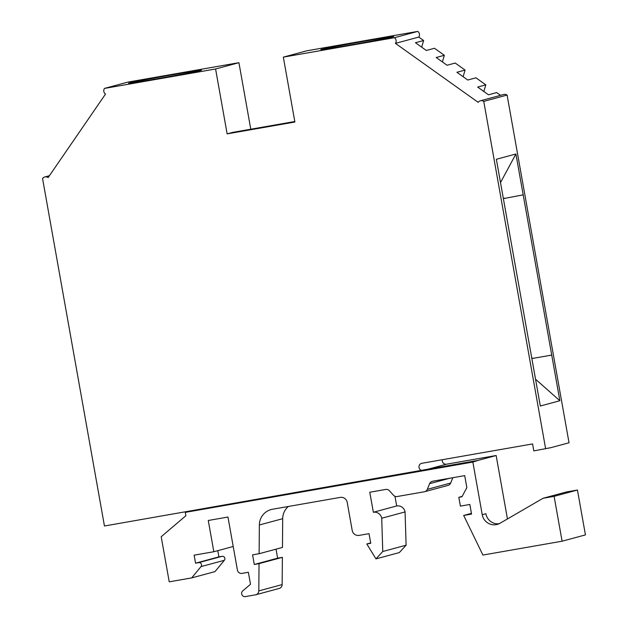 <?xml version="1.0" encoding="UTF-8"?>
<svg xmlns="http://www.w3.org/2000/svg" width="628" height="628" viewBox="0 0 628 628"><rect width="100%" height="100%" fill="white"/><g stroke="black" fill="none" stroke-linecap="round" stroke-linejoin="round"><path stroke-width="0.94" d="M421.828 470.474A3.666 3.595 74.9 0 1 421.89 463.291L532.583 443.925L533.824 450.888L550.937 447.654L569.031 442.764L507.094 95.079L483.756 101.383A4.066 3.996 -105.1 0 0 478.183 102.356L395.428 43.371A4.066 3.996 -105.1 0 0 394.423 37.704L283.338 57.132L294.893 122.028L227.14 133.874L215.585 68.986L104.491 88.415A4.066 3.996 -105.1 0 0 105.504 94.082L48.128 177.583A4.066 3.996 -105.1 0 0 42.563 178.556L104.452 525.997L478.065 460.403L496.151 455.512L446.516 464.194A3.666 3.595 74.9 0 1 442.371 459.704M499.017 523.768A12.207 11.995 -105.1 0 1 485.876 513.704L482.233 514.693L472.86 462.067L478.065 460.403M188.855 511.231L185.291 512.37L185.888 515.721L161.2 536.736L169.23 581.834L191.673 577.909L200.991 566.613A2.441 2.402 -105.1 0 0 198.715 562.633L195.559 563.183L194.138 555.176L213.834 551.729L208.268 520.486L227.964 517.04L237.408 570.059A4.066 3.996 -105.1 0 0 242.063 573.38L248.366 572.273L250.501 584.291L242.746 590.893A3.258 3.195 -105.1 0 0 245.383 596.6L255.518 594.826A4.066 3.996 -105.1 0 0 258.807 590.893L259.034 563.646L254.285 564.478L252.574 554.862L259.121 553.715L259.364 524.984A16.273 15.99 74.9 0 1 272.521 509.245L340.227 497.4A6.107 5.997 74.9 0 1 347.213 502.376L352.206 530.417A6.107 5.997 -105.1 0 0 359.185 535.386L369.029 533.667L370.748 543.283L366.807 543.966L375.96 558.889L382.766 551.502L381.714 518.233A7.324 7.198 -105.1 0 0 373.346 512.26L369.774 492.234L385.733 489.44A4.066 3.996 74.9 0 1 389.384 490.711L393.489 495.257A4.066 3.996 -105.1 0 0 397.139 496.528L424.332 491.779A4.066 3.996 -105.1 0 0 427.323 489.338L429.607 483.678A4.066 3.996 74.9 0 1 432.598 481.244L464.712 475.624L466.847 487.642L461.973 496.756L458.825 497.305L460.395 506.121L469.846 504.465L471.557 514.081L463.684 515.455L482.916 555.05L562.099 541.203L554.108 496.34L543.079 498.263L566.417 491.96L577.446 490.036L554.108 496.34M472.86 462.067L185.291 512.37M482.233 514.693A12.207 11.995 -105.1 0 0 500.076 523.226L543.079 498.263M562.099 541.203L585.437 534.899L577.446 490.036M463.684 515.455L471.432 513.366M458.825 497.305L462.161 496.403M424.677 491.7L448.023 485.397A4.066 3.996 -105.1 0 0 450.669 483.034L452.819 477.704M373.346 512.26L396.684 505.956L394.965 496.293M381.714 518.233L405.06 511.93A7.324 7.198 -105.1 0 0 396.684 505.956M382.766 551.502L406.112 545.198L405.06 511.93M375.96 558.889L399.306 552.585L406.112 545.198M366.807 543.966L370.677 542.922M259.121 553.715L282.459 547.42L282.702 518.681A16.273 15.99 74.9 0 1 288.354 506.474M254.285 564.478L277.623 558.174L276.022 549.155M259.034 563.646L282.38 557.342L277.623 558.174M255.863 594.747L279.201 588.444A4.066 3.996 -105.1 0 0 282.145 584.59L282.38 557.342M213.834 551.729L233.208 546.493M195.559 563.183L218.905 556.879L217.798 550.654M191.673 577.909L215.011 571.606L224.329 560.309A2.441 2.402 -105.1 0 0 222.053 556.33L218.905 556.879M500.508 182.575L515.91 153.993L551.729 355.079L534.397 358.109A8.14 7.999 74.9 0 1 531.783 358.125M503.397 198.754A8.14 7.999 74.9 0 1 504.873 198.118M523.187 194.853L503.373 198.621M534.397 358.109L551.729 355.079L559.862 400.735L535.543 379.226M533.839 358.258L531.822 358.368M515.91 153.993L496.363 159.276L532.175 360.354L540.315 406.018L559.862 400.735M421.671 47.163L423.625 40.522L415.453 42.728L426.318 50.475L434.49 48.27L444.349 55.303L442.395 61.937M444.349 55.303L436.185 57.509L447.05 65.249L455.214 63.043L465.081 70.077L463.126 76.71M465.081 70.077L456.909 72.283L467.774 80.023L475.945 77.817L485.805 84.851L483.85 91.484M485.805 84.851L477.641 87.057L488.498 94.797L496.67 92.591L500.524 95.338M363.887 41.307A37.028 0.612 -10.1 0 0 320.79 49.588A37.028 0.612 -10.1 0 0 357.356 43.701A37.028 0.612 -10.1 0 0 393.701 36.605A37.028 0.612 -10.1 0 0 363.887 41.307M423.625 40.522L418.774 37.068A4.066 3.996 -105.1 0 0 417.761 31.4L306.676 50.829L283.338 57.132M417.761 31.4L394.423 37.704M418.774 37.068L395.428 43.371M507.094 95.079A4.066 3.996 -105.1 0 0 503.75 94.467L480.412 100.77M158.374 78.516A37.028 0.612 169.9 0 1 128.552 83.218A37.028 0.612 169.9 0 1 164.905 76.121A37.028 0.612 169.9 0 1 201.47 70.226A37.028 0.612 169.9 0 1 158.374 78.516M294.807 121.518L232.682 132.382L227.14 133.874M250.776 129.219L238.923 62.682L127.837 82.119L104.491 88.415M238.923 62.682L215.585 68.986M507.448 518.94L496.151 455.512M498.145 523.831L499.794 523.383M545.646 448.816L483.756 101.383M429.607 483.678L449.719 478.246M427.323 489.338L450.669 483.034M259.364 524.984L282.702 518.681M258.807 590.893L282.145 584.59M198.715 562.633L222.053 556.33M200.991 566.613L224.329 560.309M446.516 464.194L428.429 469.085M49.408 175.73L44.792 176.97"/></g></svg>
